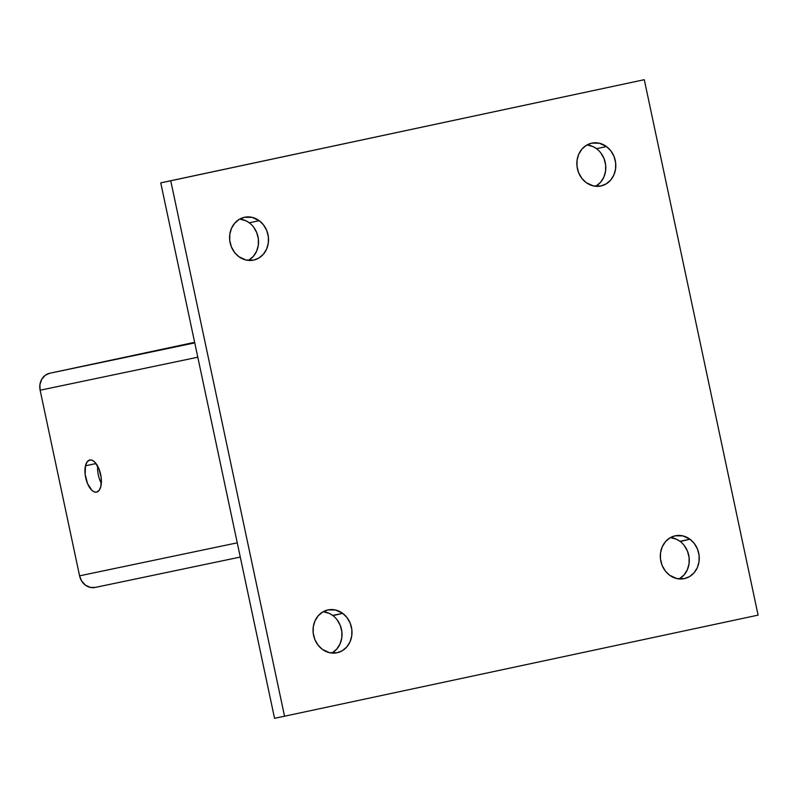 <?xml version="1.0" encoding="UTF-8"?>
<svg xmlns="http://www.w3.org/2000/svg" width="798" height="798" viewBox="0 0 798 798"><rect width="100%" height="100%" fill="white"/><g stroke="black" fill="none" stroke-linecap="round" stroke-linejoin="round"><path stroke-width="1.2" d="M100.668 474.491A16.419 7.661 78 0 1 100.887 486.311L99.201 490.301L96.588 492.117A16.419 7.661 78 0 1 87.561 483.658A16.419 7.661 78 0 1 85.456 465.813L96.029 463.548L85.456 465.813L87.152 461.823L89.765 459.997A16.419 7.661 78 0 1 100.668 474.491L100.668 474.491M97.645 466.072A16.419 7.661 -102 0 0 101.336 483.349M180.468 345.504L149.056 352.167L180.468 345.504M259.23 220.687A21.895 19.371 -101.8 0 1 268.298 243.151A21.895 19.371 -101.8 0 1 253.604 260.108L246.013 260.028L238.881 256.697A21.895 19.371 -101.8 0 1 229.814 234.233A21.895 19.371 -101.8 0 1 244.507 217.275L252.098 217.355L259.23 220.687L263.53 224.916L266.741 230.552L268.367 236.906L268.298 243.151L266.642 249.026L263.36 254.253L258.801 258.083L253.604 260.108A21.895 19.371 -101.8 0 1 253.545 260.118A21.895 19.371 -101.8 0 1 238.881 256.697L234.582 252.467L231.37 246.831L229.744 240.477L229.814 234.233L231.47 228.358L234.752 223.131L239.31 219.3L244.507 217.275A21.895 19.371 -101.8 0 1 244.567 217.256A21.895 19.371 -101.8 0 1 259.23 220.687L249.235 222.782L259.23 220.687M248.387 260.407A21.895 19.371 78.2 0 0 249.235 222.782L245.834 220.747L239.729 219.061A21.895 19.371 78.2 0 1 249.235 222.782L249.525 223.001M606.5 146.563A21.895 19.371 -101.8 0 1 615.567 169.026A21.895 19.371 -101.8 0 1 600.874 185.984L593.283 185.904L586.151 182.572A21.895 19.371 -101.8 0 1 577.084 160.109A21.895 19.371 -101.8 0 1 591.777 143.151L599.368 143.231L606.5 146.563L610.799 150.792L614.011 156.418L615.637 162.782L615.567 169.026L613.911 174.902L610.63 180.129L606.071 183.949L600.874 185.984A21.895 19.371 -101.8 0 1 600.814 185.994A21.895 19.371 -101.8 0 1 586.151 182.572L581.852 178.333L578.64 172.707L577.014 166.353L577.084 160.109L578.74 154.233L582.011 149.007L586.58 145.176L591.777 143.151A21.895 19.371 -101.8 0 1 591.837 143.131A21.895 19.371 -101.8 0 1 606.5 146.563L596.505 148.657L606.5 146.563M595.657 186.283A21.895 19.371 78.2 0 0 596.505 148.657L593.104 146.623L586.999 144.937A21.895 19.371 78.2 0 1 596.505 148.657L596.794 148.867M337.065 652.764L329.474 652.674L322.342 649.343A21.895 19.371 -101.8 0 1 313.275 626.879A21.895 19.371 -101.8 0 1 327.968 609.921L335.559 610.011L342.691 613.343A21.895 19.371 -101.8 0 1 351.758 635.807A21.895 19.371 -101.8 0 1 337.065 652.764A21.895 19.371 -101.8 0 1 337.005 652.774A21.895 19.371 -101.8 0 1 322.342 649.343L318.043 645.113L314.831 639.487L313.205 633.123L313.275 626.879L314.931 621.004L318.212 615.777L322.771 611.956L327.968 609.921A21.895 19.371 -101.8 0 1 328.028 609.911A21.895 19.371 -101.8 0 1 342.691 613.343L346.99 617.572L350.202 623.198L351.828 629.562L351.758 635.807L350.103 641.682L346.821 646.909L342.262 650.729L337.065 652.764M332.985 615.647L342.691 613.343L332.696 615.428L329.295 613.393L323.19 611.717A21.895 19.371 78.2 0 1 332.696 615.428A21.895 19.371 78.2 0 1 331.848 653.063M684.335 578.63L676.744 578.55L669.612 575.218A21.895 19.371 -101.8 0 1 660.545 552.755A21.895 19.371 -101.8 0 1 675.238 535.797L682.829 535.887L689.961 539.209A21.895 19.371 -101.8 0 1 699.028 561.672A21.895 19.371 -101.8 0 1 684.335 578.63A21.895 19.371 -101.8 0 1 684.275 578.65A21.895 19.371 -101.8 0 1 669.612 575.218L665.313 570.989L662.101 565.363L660.475 558.999L660.545 552.755L662.2 546.879L665.472 541.652L670.041 537.832L675.238 535.797A21.895 19.371 -101.8 0 1 675.298 535.787A21.895 19.371 -101.8 0 1 689.961 539.209L694.26 543.448L697.472 549.074L699.098 555.438L699.028 561.672L697.372 567.558L694.09 572.774L689.532 576.605L684.335 578.63M680.255 541.523L689.961 539.209L679.966 541.303A21.895 19.371 78.2 0 0 670.46 537.593L676.564 539.268L679.966 541.303A21.895 19.371 78.2 0 1 679.118 578.939M170.742 180.777L284.547 716.215L758.1 615.128L644.285 79.7L170.742 180.777L644.285 79.7L758.1 615.128L284.547 716.215L170.742 180.777L160.747 182.872L644.285 79.7L170.742 180.777M274.552 718.3L160.747 182.872L274.552 718.3L284.547 716.215L274.552 718.3M248.806 260.168L253.365 256.348L256.647 251.121L258.303 245.245L258.372 239.001L256.747 232.637L253.535 227.011M596.076 186.044L600.635 182.223L603.916 176.996L605.572 171.121L605.642 164.877L604.016 158.513L600.804 152.887M332.267 652.824L336.826 648.993L340.108 643.767L341.763 637.891L341.833 631.647L340.207 625.293L336.995 619.667M679.537 578.7L684.095 574.869L687.377 569.642L689.033 563.767L689.103 557.523L687.477 551.169L684.265 545.533M79.581 575.837L237.255 542.83L79.581 575.837L40.129 390.222L79.581 575.837A14.593 12.908 78.2 0 0 95.201 587.428A14.593 12.908 78.2 0 0 95.251 587.428L90.383 587.418L85.426 585.143L81.586 580.904L79.581 575.837M197.804 357.215L40.129 390.222L197.804 357.215M89.765 459.997L92.029 460.207L94.503 461.833L98.792 468.456L101.196 477.653L100.887 486.311A16.419 7.661 78 0 1 96.608 492.117L94.324 491.907L91.85 490.281L87.561 483.658L85.157 474.461L85.456 465.813A16.419 7.661 78 0 1 89.745 459.997A16.419 7.661 78 0 1 89.765 459.997M49.725 373.255A14.593 12.908 78.2 0 0 40.129 390.222L39.9 384.776L41.686 379.339L45.287 375.25L49.725 373.255L194.642 342.322L49.725 373.255L194.762 342.891L49.725 373.255M95.251 587.428L240.288 557.064L95.201 587.428"/></g></svg>
